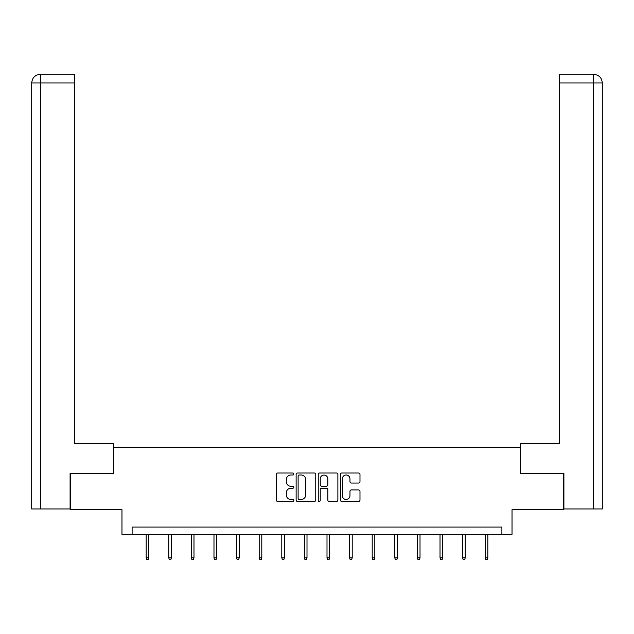 <?xml version="1.0" encoding="UTF-8"?>
<svg xmlns="http://www.w3.org/2000/svg" width="634" height="634" viewBox="0 0 634 634"><rect width="100%" height="100%" fill="white"/><g stroke="black" fill="none" stroke-linecap="round" stroke-linejoin="round"><path stroke-width="0.95" d="M293.819 474.01A0.999 0.999 0 0 0 292.821 473.019L277.708 473.019A1.419 1.419 0 0 0 276.289 474.438L276.289 500.036A1.419 1.419 0 0 0 277.708 501.462L292.821 501.462A0.999 0.999 0 0 0 293.819 500.464A0.999 0.999 0 0 0 292.821 499.473L290.863 499.473A4.549 4.549 0 0 1 286.314 494.916L286.314 492.784A4.549 4.549 0 0 1 290.863 488.235L292.821 488.235A0.999 0.999 0 0 0 293.819 487.237A0.999 0.999 0 0 0 292.821 486.246L290.863 486.246A4.549 4.549 0 0 1 286.314 481.689L286.314 479.558A4.549 4.549 0 0 1 290.863 475.009L292.821 475.009A0.999 0.999 0 0 0 293.819 474.01M358.567 483.045A1.419 1.419 0 0 0 359.985 481.618L359.985 474.438A1.419 1.419 0 0 0 358.567 473.019L341.781 473.019A1.419 1.419 0 0 0 340.363 474.438L340.363 500.036A1.419 1.419 0 0 0 341.781 501.462L358.567 501.462A1.419 1.419 0 0 0 359.985 500.036L359.985 491.366A1.419 1.419 0 0 0 358.567 489.939L351.387 489.939A1.419 1.419 0 0 0 349.96 491.366L349.96 495.661A3.804 3.804 0 0 1 346.156 499.473A3.804 3.804 0 0 1 342.352 495.661L342.352 478.813A3.804 3.804 0 0 1 346.156 475.009A3.804 3.804 0 0 1 349.96 478.813L349.96 481.618A1.419 1.419 0 0 0 351.387 483.045L358.567 483.045M501.89 534.327L512.026 534.327L512.026 509.696L563.467 509.696L563.467 473.471L520.292 473.471L520.292 447.39L113.708 447.39L113.708 473.471L70.532 473.471L70.532 509.696L121.974 509.696L121.974 534.327L501.89 534.327L501.89 527.084L132.11 527.084L132.11 534.327M315.756 474.438A1.419 1.419 0 0 0 314.337 473.019L297.552 473.019A1.419 1.419 0 0 0 296.126 474.438L296.126 500.036A1.419 1.419 0 0 0 297.552 501.462L314.337 501.462A1.419 1.419 0 0 0 315.756 500.036L315.756 474.438M319.663 473.019L336.448 473.019A1.419 1.419 0 0 1 337.874 474.438L337.874 500.036A1.419 1.419 0 0 1 336.448 501.462L329.268 501.462A1.419 1.419 0 0 1 327.841 500.036L327.841 489.654A1.419 1.419 0 0 0 326.423 488.235L321.66 488.235A1.419 1.419 0 0 0 320.233 489.654L320.233 500.464A0.999 0.999 0 0 1 319.243 501.462A0.999 0.999 0 0 1 318.244 500.464L318.244 474.438A1.419 1.419 0 0 1 319.663 473.019M299.113 475.009A0.999 0.999 0 0 0 298.123 475.999L298.123 498.475A0.999 0.999 0 0 0 299.113 499.473L301.174 499.473A4.549 4.549 0 0 0 305.731 494.916L305.731 479.558A4.549 4.549 0 0 0 301.174 475.009L299.113 475.009M327.841 478.884A3.804 3.804 0 0 0 324.037 475.08A3.804 3.804 0 0 0 320.233 478.884L320.233 484.82A1.419 1.419 0 0 0 321.66 486.246L326.423 486.246A1.419 1.419 0 0 0 327.841 484.82L327.841 478.884M148.776 557.833L148.197 559.719L146.747 559.719L146.169 557.833L148.776 557.833L148.776 534.327M146.169 557.833L146.169 534.327M113.565 473.471L113.565 443.768L74.447 443.768L74.447 82.975L40.608 82.975L40.608 508.975L70.097 508.975L70.097 473.471L70.532 473.471M40.608 508.975L31.7 508.975L31.7 82.975C32.223 77.697 35.116 74.804 40.386 74.281L74.447 74.281L74.447 82.975M42.565 74.281L40.608 74.281L40.608 82.975L31.7 82.975C32.207 77.705 35.108 74.804 40.394 74.281L74.447 74.281M520.435 473.471L520.435 443.768L559.553 443.768L559.553 74.281L593.598 74.281L559.553 74.281M602.3 422.038L602.3 82.975L602.3 508.975L563.903 508.975L563.903 473.471L563.467 473.471M593.606 74.281L593.606 74.281C598.884 74.804 601.777 77.697 602.3 82.975L559.553 82.975M591.435 74.281L593.392 74.281L593.392 508.975M171.378 557.833L170.8 559.719L169.349 559.719L168.771 557.833L171.378 557.833L171.378 534.327M168.771 557.833L168.771 534.327M193.98 557.833L193.402 559.719L191.951 559.719L191.373 557.833L193.98 557.833L193.98 534.327M191.373 557.833L191.373 534.327M216.59 557.833L216.004 559.719L214.561 559.719L213.983 557.833L216.59 557.833L216.59 534.327M213.983 557.833L213.983 534.327M239.192 557.833L238.614 559.719L237.164 559.719L236.585 557.833L239.192 557.833L239.192 534.327M236.585 557.833L236.585 534.327M261.794 557.833L261.216 559.719L259.766 559.719L259.187 557.833L261.794 557.833L261.794 534.327M259.187 557.833L259.187 534.327M284.397 557.833L283.818 559.719L282.368 559.719L281.789 557.833L284.397 557.833L284.397 534.327M281.789 557.833L281.789 534.327M306.999 557.833L306.42 559.719L304.97 559.719L304.391 557.833L306.999 557.833L306.999 534.327M304.391 557.833L304.391 534.327M329.609 557.833L329.03 559.719L327.58 559.719L327.001 557.833L329.609 557.833L329.609 534.327M327.001 557.833L327.001 534.327M352.211 557.833L351.632 559.719L350.182 559.719L349.603 557.833L352.211 557.833L352.211 534.327M349.603 557.833L349.603 534.327M374.813 557.833L374.234 559.719L372.784 559.719L372.206 557.833L374.813 557.833L374.813 534.327M372.206 557.833L372.206 534.327M397.415 557.833L396.836 559.719L395.386 559.719L394.808 557.833L397.415 557.833L397.415 534.327M394.808 557.833L394.808 534.327M420.017 557.833L419.439 559.719L417.996 559.719L417.41 557.833L420.017 557.833L420.017 534.327M417.41 557.833L417.41 534.327M442.627 557.833L442.049 559.719L440.598 559.719L440.02 557.833L442.627 557.833L442.627 534.327M440.02 557.833L440.02 534.327M465.229 557.833L464.651 559.719L463.2 559.719L462.622 557.833L465.229 557.833L465.229 534.327M462.622 557.833L462.622 534.327M487.831 557.833L487.253 559.719L485.803 559.719L485.224 557.833L487.831 557.833L487.831 534.327M485.224 557.833L485.224 534.327M31.7 82.975L31.7 422.038"/></g></svg>
